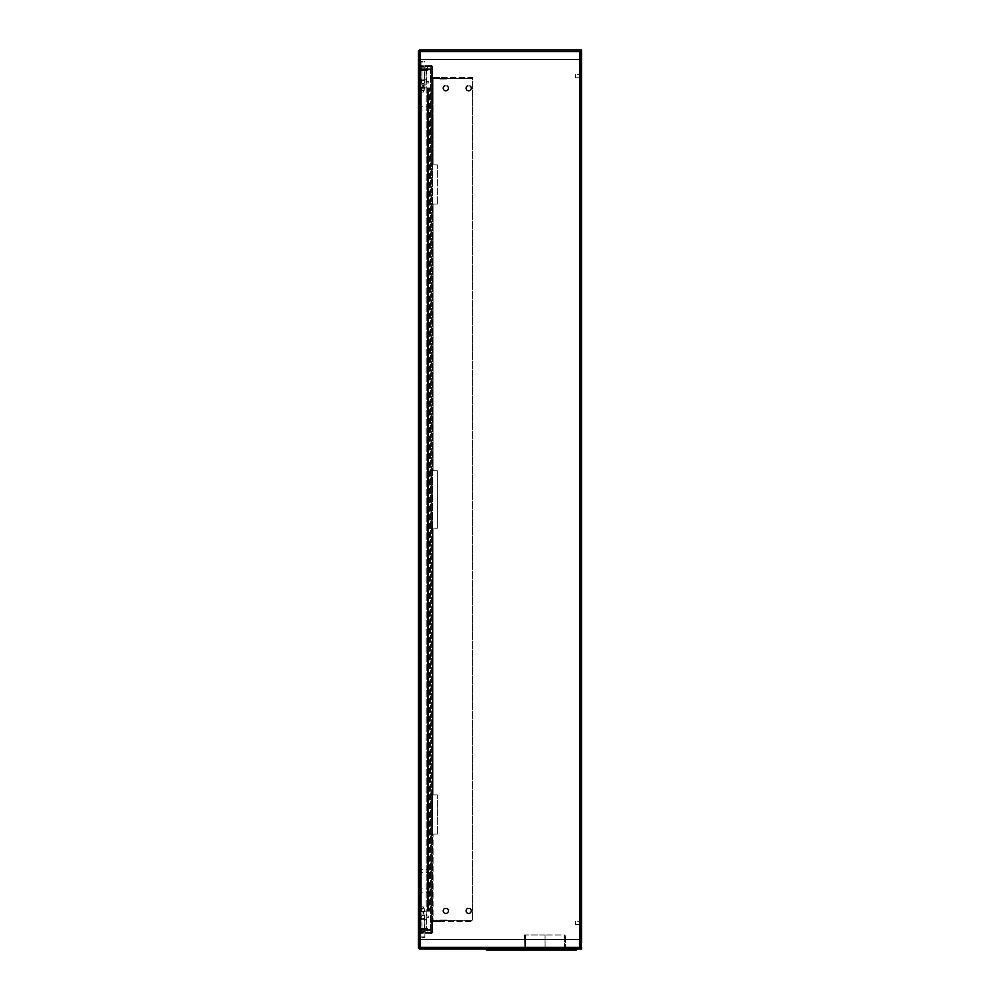 <?xml version="1.0" encoding="UTF-8"?>
<svg xmlns="http://www.w3.org/2000/svg" width="1000" height="1000" viewBox="0 0 1000 1000"><rect width="100%" height="100%" fill="white"/><g stroke="black" fill="none" stroke-linecap="round" stroke-linejoin="round"><path stroke-width="0.75" stroke-dasharray="5 3.75" d="M502.287 948.037L502.287 949.025L499.025 949.025L502.287 949.025L499.025 949.025L502.287 949.025L502.287 948.037L499.025 948.037L499.025 949.025L499.025 948.037L502.287 948.037M574.1 948.037L574.1 949.025L570.837 949.025L574.1 949.025L570.837 949.025L574.1 949.025L570.837 949.025L574.1 949.025L570.837 949.025L574.1 949.025L574.1 948.037L570.837 948.037L570.837 949.025L570.837 948.037L574.1 948.037M465.725 88.188A2.938 2.938 0 0 0 468.663 91.137A2.938 2.938 0 0 0 471.6 88.188A2.938 2.938 0 0 1 468.663 91.137A2.938 2.938 0 0 1 465.725 88.188A2.938 2.938 0 0 0 468.663 91.137A2.938 2.938 0 0 0 471.6 88.188A2.938 2.938 0 0 1 468.663 91.137A2.938 2.938 0 0 1 465.725 88.188A2.938 2.938 0 0 1 468.663 85.25A2.938 2.938 0 0 1 471.6 88.188A2.938 2.938 0 0 0 468.663 85.25A2.938 2.938 0 0 0 465.725 88.188A2.938 2.938 0 0 1 468.663 85.25A2.938 2.938 0 0 1 471.6 88.188A2.938 2.938 0 0 0 468.663 85.25A2.938 2.938 0 0 0 465.725 88.188M442.875 88.188A2.938 2.938 0 0 0 445.812 91.137A2.938 2.938 0 0 0 448.75 88.188A2.938 2.938 0 0 1 445.812 91.137A2.938 2.938 0 0 1 442.875 88.188A2.938 2.938 0 0 0 445.812 91.137A2.938 2.938 0 0 0 448.75 88.188A2.938 2.938 0 0 1 445.812 91.137A2.938 2.938 0 0 1 442.875 88.188A2.938 2.938 0 0 1 445.812 85.25A2.938 2.938 0 0 1 448.75 88.188A2.938 2.938 0 0 0 445.812 85.25A2.938 2.938 0 0 0 442.875 88.188A2.938 2.938 0 0 1 445.812 85.25A2.938 2.938 0 0 1 448.75 88.188A2.938 2.938 0 0 0 445.812 85.25A2.938 2.938 0 0 0 442.875 88.188M442.875 910.825A2.938 2.938 0 0 0 445.812 913.763A2.938 2.938 0 0 0 448.75 910.825A2.938 2.938 0 0 1 445.812 913.763A2.938 2.938 0 0 1 442.875 910.825A2.938 2.938 0 0 0 445.812 913.763A2.938 2.938 0 0 0 448.75 910.825A2.938 2.938 0 0 1 445.812 913.763A2.938 2.938 0 0 1 442.875 910.825A2.938 2.938 0 0 1 445.812 907.887A2.938 2.938 0 0 1 448.75 910.825A2.938 2.938 0 0 0 445.812 907.887A2.938 2.938 0 0 0 442.875 910.825A2.938 2.938 0 0 1 445.812 907.887A2.938 2.938 0 0 1 448.75 910.825A2.938 2.938 0 0 0 445.812 907.887A2.938 2.938 0 0 0 442.875 910.825M465.725 910.825A2.938 2.938 0 0 0 468.663 913.763A2.938 2.938 0 0 0 471.6 910.825A2.938 2.938 0 0 1 468.663 913.763A2.938 2.938 0 0 1 465.725 910.825A2.938 2.938 0 0 0 468.663 913.763A2.938 2.938 0 0 0 471.6 910.825A2.938 2.938 0 0 1 468.663 913.763A2.938 2.938 0 0 1 465.725 910.825A2.938 2.938 0 0 1 468.663 907.887A2.938 2.938 0 0 1 471.6 910.825A2.938 2.938 0 0 0 468.663 907.887A2.938 2.938 0 0 0 465.725 910.825A2.938 2.938 0 0 1 468.663 907.887A2.938 2.938 0 0 1 471.6 910.825A2.938 2.938 0 0 0 468.663 907.887A2.938 2.938 0 0 0 465.725 910.825M470.95 910.825A2.288 2.288 0 0 0 468.663 908.538A2.288 2.288 0 0 0 466.375 910.825A2.288 2.288 0 0 1 468.663 908.538A2.288 2.288 0 0 1 470.95 910.825A2.288 2.288 0 0 1 468.663 913.112A2.288 2.288 0 0 1 466.375 910.825A2.288 2.288 0 0 1 468.663 908.538A2.288 2.288 0 0 1 470.95 910.825A2.288 2.288 0 0 1 468.663 913.112A2.288 2.288 0 0 1 466.375 910.825A2.288 2.288 0 0 1 468.663 908.538A2.288 2.288 0 0 1 470.95 910.825A2.288 2.288 0 0 1 468.663 913.112A2.288 2.288 0 0 1 466.375 910.825A2.288 2.288 0 0 0 468.663 913.112A2.288 2.288 0 0 0 470.95 910.825M448.1 88.188A2.288 2.288 0 0 0 445.812 85.913A2.288 2.288 0 0 0 443.525 88.188A2.288 2.288 0 0 1 445.812 85.913A2.288 2.288 0 0 1 448.1 88.188A2.288 2.288 0 0 1 445.812 90.475A2.288 2.288 0 0 1 443.525 88.188A2.288 2.288 0 0 1 445.812 85.913A2.288 2.288 0 0 1 448.1 88.188A2.288 2.288 0 0 1 445.812 90.475A2.288 2.288 0 0 1 443.525 88.188A2.288 2.288 0 0 1 445.812 85.913A2.288 2.288 0 0 1 448.1 88.188A2.288 2.288 0 0 1 445.812 90.475A2.288 2.288 0 0 1 443.525 88.188A2.288 2.288 0 0 0 445.812 90.475A2.288 2.288 0 0 0 448.1 88.188M448.1 910.825A2.288 2.288 0 0 0 445.812 908.538A2.288 2.288 0 0 0 443.525 910.825A2.288 2.288 0 0 1 445.812 908.538A2.288 2.288 0 0 1 448.1 910.825A2.288 2.288 0 0 1 445.812 913.112A2.288 2.288 0 0 1 443.525 910.825A2.288 2.288 0 0 1 445.812 908.538A2.288 2.288 0 0 1 448.1 910.825A2.288 2.288 0 0 1 445.812 913.112A2.288 2.288 0 0 1 443.525 910.825A2.288 2.288 0 0 1 445.812 908.538A2.288 2.288 0 0 1 448.1 910.825A2.288 2.288 0 0 1 445.812 913.112A2.288 2.288 0 0 1 443.525 910.825A2.288 2.288 0 0 0 445.812 913.112A2.288 2.288 0 0 0 448.1 910.825M470.95 88.188A2.288 2.288 0 0 0 468.663 85.913A2.288 2.288 0 0 0 466.375 88.188A2.288 2.288 0 0 1 468.663 85.913A2.288 2.288 0 0 1 470.95 88.188A2.288 2.288 0 0 1 468.663 90.475A2.288 2.288 0 0 1 466.375 88.188A2.288 2.288 0 0 1 468.663 85.913A2.288 2.288 0 0 1 470.95 88.188A2.288 2.288 0 0 1 468.663 90.475A2.288 2.288 0 0 1 466.375 88.188A2.288 2.288 0 0 1 468.663 85.913A2.288 2.288 0 0 1 470.95 88.188A2.288 2.288 0 0 1 468.663 90.475A2.288 2.288 0 0 1 466.375 88.188A2.288 2.288 0 0 0 468.663 90.475A2.288 2.288 0 0 0 470.95 88.188M422.962 65.338L421 65.338L422.962 65.338M422.962 66.325L421 66.325L422.962 66.325M422.962 932.7L421 932.7L422.962 932.7M422.962 933.675L421 933.675L422.962 933.675M445.812 919.963L440.588 919.963L445.812 919.963L445.812 920.625L440.588 920.625L445.812 920.625M440.588 919.963L440.588 920.625M446.463 919.963L439.938 919.963L446.463 919.963L446.463 920.625L439.938 920.625L446.463 920.625M439.938 919.963L439.938 920.625M440.588 79.05L445.812 79.05L440.588 79.05L440.588 78.4L445.812 78.4L440.588 78.4M445.812 79.05L445.812 78.4M439.938 79.05L446.463 79.05L439.938 79.05L439.938 78.4L446.463 78.4L439.938 78.4M446.463 79.05L446.463 78.4M444.837 77.425L441.562 77.425L444.837 77.425L444.837 78.4L441.562 78.4L444.837 78.4M441.562 77.425L441.562 78.4M441.562 921.6L444.837 921.6L441.562 921.6L441.562 920.625L444.837 920.625L441.562 920.625M444.837 921.6L444.837 920.625M575.413 74.488L575.413 77.75L575.413 74.488L580.625 74.488L580.625 77.75L580.625 74.488M575.413 77.75L580.625 77.75M575.413 921.275L575.413 924.538L575.413 921.275L580.625 921.275L580.625 924.538L580.625 921.275M575.413 924.538L580.625 924.538M581.613 57.838L581.613 56.2L581.613 57.838M580.625 57.838L580.625 56.2L580.625 57.838M581.613 97.662L581.613 96.025L581.613 97.662M580.625 97.662L580.625 96.025L580.625 97.662M580.625 903.75L581.613 903.75L581.613 886.012L581.613 910.175L581.613 903.75L580.625 903.75L580.625 910.175L580.625 886.012L580.625 910.175L580.625 886.012L580.625 903.75L581.613 903.75L580.625 903.75M581.613 901.363L581.613 899.725L581.613 901.363M580.625 901.363L580.625 899.725L580.625 901.363M581.613 941.188L581.613 939.55L581.613 941.188M580.625 941.188L580.625 939.55L580.625 941.188M580.625 106.575L581.613 106.575L581.613 88.85L581.613 113L581.613 95.275L581.613 106.575L580.625 106.575L580.625 113L580.625 88.85L580.625 113L580.625 88.85L580.625 106.575L581.613 106.575L580.625 106.575M433.075 794.938L437.325 794.938L431.45 794.938L431.45 528.237L437.325 528.237L433.075 528.237L437.325 528.237L437.325 470.788L437.325 528.237L431.45 528.237L431.45 794.938L433.075 794.938L432.425 794.938L432.425 528.237L433.075 528.237L432.425 528.237L432.425 794.938L433.075 794.938L433.075 528.237L433.075 794.938M437.325 834.112L433.075 834.112L437.325 834.112L433.075 834.112L437.325 834.112L437.325 794.938L437.325 834.112M437.325 204.075L433.075 204.075L437.325 204.075L433.075 204.075L437.325 204.075L437.325 164.913L433.075 164.913L437.325 164.913L433.075 164.913L437.325 164.913L437.325 204.075M431.45 834.112L433.075 834.112L431.45 834.112L431.45 920.625L431.45 794.938L432.425 794.938L432.425 834.112L433.075 834.112L432.425 834.112L432.425 920.625L432.425 834.112L431.45 834.112L431.45 794.938L432.425 794.938L432.425 834.112L431.45 834.112M433.075 920.625L438.625 920.625L438.625 921.6L433.075 921.6L438.625 921.6L433.075 921.6L438.625 921.6L438.625 920.625L433.075 920.625A1.638 1.638 0 0 0 431.45 922.25A1.638 1.638 0 0 1 433.075 920.625A1.638 1.638 0 0 0 431.45 922.25A1.638 1.638 0 0 1 433.075 920.625L437.975 920.625L437.975 921.6L433.075 921.6A0.65 0.65 0 0 0 432.425 922.25A0.65 0.65 0 0 1 433.075 921.6A0.65 0.65 0 0 0 432.425 922.25A0.65 0.65 0 0 1 433.075 921.6L437.975 921.6L433.075 921.6L437.975 921.6L437.975 920.625L433.075 920.625A1.638 1.638 0 0 0 431.45 922.25A1.638 1.638 0 0 1 433.075 920.625A1.638 1.638 0 0 0 431.45 922.25A1.638 1.638 0 0 1 433.075 920.625L472.575 920.625L472.575 78.4L433.075 78.4A1.638 1.638 0 0 1 431.45 76.762A1.638 1.638 0 0 0 433.075 78.4A1.638 1.638 0 0 1 431.45 76.762A1.638 1.638 0 0 0 433.075 78.4A1.638 1.638 0 0 1 431.45 76.762A1.638 1.638 0 0 0 433.075 78.4A1.638 1.638 0 0 1 431.45 76.762A1.638 1.638 0 0 0 433.075 78.4L472.575 78.4L472.575 920.625L433.075 920.625A1.638 1.638 0 0 0 431.45 922.25L431.45 932.05L431.45 922.25A1.638 1.638 0 0 1 433.075 920.625L472.575 920.625L472.575 921.6L433.075 921.6A0.65 0.65 0 0 0 432.425 922.25A0.65 0.65 0 0 1 433.075 921.6A0.65 0.65 0 0 0 432.425 922.25A0.65 0.65 0 0 1 433.075 921.6A0.65 0.65 0 0 0 432.425 922.25L432.425 932.05L432.425 922.25A0.65 0.65 0 0 1 433.075 921.6L472.575 921.6L472.575 920.625L433.075 920.625L472.575 920.625L472.575 78.4L433.075 78.4A1.638 1.638 0 0 1 431.45 76.762L431.45 66.975L431.45 76.762A1.638 1.638 0 0 0 433.075 78.4L472.575 78.4L472.575 77.425L433.075 77.425A0.65 0.65 0 0 1 432.425 76.762A0.65 0.65 0 0 0 433.075 77.425A0.65 0.65 0 0 1 432.425 76.762A0.65 0.65 0 0 0 433.075 77.425A0.65 0.65 0 0 1 432.425 76.762A0.65 0.65 0 0 0 433.075 77.425A0.65 0.65 0 0 1 432.425 76.762A0.65 0.65 0 0 0 433.075 77.425A0.65 0.65 0 0 1 432.425 76.762L432.425 66.975L432.425 76.762A0.65 0.65 0 0 0 433.075 77.425L472.575 77.425L472.575 78.4L433.075 78.4L472.575 78.4L472.575 920.625L433.075 920.625L433.075 834.112L433.075 920.625M433.075 164.913L431.45 164.913L431.45 78.4L431.45 164.913L433.075 164.913L432.425 164.913L432.425 78.4L432.425 164.913L433.075 164.913L433.075 78.4L433.075 164.913M438.625 77.425L433.075 77.425L438.625 77.425L438.625 78.4L438.625 77.425L433.075 77.425L437.975 77.425L433.075 77.425L437.975 77.425L437.975 78.4L437.975 77.425L433.075 77.425L438.625 77.425L438.625 78.4L438.625 77.425M433.075 470.788L437.325 470.788L433.075 470.788L437.325 470.788L437.325 528.237L437.325 470.788L431.45 470.788L431.45 164.913L432.425 164.913L432.425 528.237L432.425 164.913L431.45 164.913L431.45 470.788L433.075 470.788L432.425 470.788L433.075 470.788L433.075 204.075L431.45 204.075L433.075 204.075L432.425 204.075L433.075 204.075L433.075 470.788M580.625 947.387L580.625 51.638L580.625 947.387L581.613 947.387L580.625 947.387A0.65 0.65 0 0 1 579.975 948.037L581.613 947.387L580.625 947.387L580.625 51.638L579.487 50.975L579.975 50L581.613 50L581.613 50.975L581.613 50L581.613 50.975L420.025 50.975L579.975 50.975L579.487 50L581.613 50L420.025 50L420.025 51.638L581.613 51.638L580.625 51.638L580.625 947.387L419.375 947.387L419.375 51.638L419.375 947.387L418.387 947.387L420.025 948.037L579.975 948.037L579.975 949.025L581.613 949.025L581.613 948.037L579.487 948.037L581.613 948.037L581.613 949.025L579.487 949.025L581.613 949.025L581.613 948.037L420.025 948.037L420.025 949.025L579.975 949.025A1.638 1.638 0 0 0 581.475 948.037M432.425 77.912L432.425 66.812L431.45 66.812L431.45 932.212L431.45 66.812L431.45 77.912L431.45 66.812L432.425 66.812L432.425 932.212L432.425 66.812L432.425 78.4L431.45 77.912L432.425 77.912M432.425 932.212L432.425 921.112L431.45 920.625L432.425 921.112L432.425 932.212L420.025 932.212L432.425 932.212M432.425 920.625L431.45 920.625L432.425 920.625M431.45 528.237L431.45 470.788L432.425 470.788L431.45 470.788L431.45 528.237L432.425 528.237L431.45 528.237M432.425 66.812L420.025 66.812L432.425 66.812M432.425 66.325L420.025 66.325L432.425 66.325L432.425 65.338L420.025 65.338L432.425 65.338L432.425 66.325M430.8 66.325L430.8 66.325A0.65 0.65 0 0 1 431.45 66.975A0.65 0.65 0 0 0 430.8 66.325M430.8 65.338L430.8 65.338A1.638 1.638 0 0 1 432.425 66.975A1.638 1.638 0 0 0 430.8 65.338M432.425 932.7L420.025 932.7L432.425 932.7L432.425 933.675L420.025 933.675L432.425 933.675L432.425 932.7M430.8 932.7L430.8 932.7A0.65 0.65 0 0 0 431.45 932.05A0.65 0.65 0 0 1 430.8 932.7M419.375 51.638A0.65 0.65 0 0 1 420.025 50.975L418.387 51.638L420.025 51.638L418.387 51.638L418.387 947.387L420.025 947.387L420.025 949.025A1.638 1.638 0 0 1 418.387 947.387M418.387 64.2L418.387 66.812L418.387 64.2L419.375 64.2L419.375 66.812L419.375 64.2L418.387 64.2M418.387 66.812L418.387 934.825L418.387 66.812L420.025 66.812L419.375 66.812L419.375 932.212L419.375 66.812L418.387 66.812L420.025 66.812L420.025 932.212L419.375 932.212L419.375 934.825L419.375 932.212L418.387 932.212L420.025 932.212L418.387 932.212L420.025 932.212L420.025 66.812L420.025 932.212L420.025 66.812L418.387 66.812M418.387 934.325L418.387 934.325A1.638 1.638 0 0 1 420.025 932.7A1.638 1.638 0 0 0 418.387 934.325M419.375 934.325L419.375 934.325A0.65 0.65 0 0 1 420.025 933.675A0.65 0.65 0 0 0 419.375 934.325M513.713 949.025L565.938 949.025L513.713 949.025L513.713 948.037L565.938 948.037L513.713 948.037L513.713 949.025M581.613 51.638L581.613 85.25L581.613 51.638L580.625 51.638L581.613 51.638L581.613 947.387L581.613 51.638L579.975 51.638L579.975 50A1.638 1.638 0 0 1 581.613 51.638L581.613 947.387A1.638 1.638 0 0 1 579.975 949.025L579.975 947.387L581.613 947.387L581.613 913.763L580.625 913.763L581.613 913.763M581.613 906.912L581.613 910.175L581.613 906.912L580.625 906.912L581.613 906.912M581.613 92.112L581.613 88.85L581.613 92.112L580.625 92.112L581.613 92.112M420.025 949.025L420.025 948.037A0.65 0.65 0 0 1 419.375 947.387M580.625 51.638L580.625 85.25L580.625 51.638A0.65 0.65 0 0 0 579.975 50.975L579.975 59.462L579.975 51.638L579.975 59.462L420.025 59.462L579.975 59.462L420.025 59.462L420.025 51.638L420.025 59.462L420.025 51.638L420.025 59.462L579.975 59.462L579.975 51.638L579.975 949.025M579.487 948.037L579.487 949.025L579.487 948.037M581.613 939.55L580.625 939.55L581.613 939.55L580.625 939.55L581.613 939.55L581.613 942.812L580.625 942.812L581.613 942.812M420.025 948.037L420.025 50A1.638 1.638 0 0 0 418.387 51.638M420.025 50.975L420.025 50M579.487 50.975L579.487 50L579.487 50.975M581.475 50.975A1.638 1.638 0 0 0 579.975 50M581.613 85.25L580.625 85.25L581.613 85.25M419.375 934.825L418.387 934.825L419.375 934.825M419.375 932.212L418.387 932.212L419.375 932.212M419.375 64.688A0.65 0.65 0 0 0 420.025 65.338A0.65 0.65 0 0 1 419.375 64.688M418.387 64.688A1.638 1.638 0 0 0 420.025 66.325A1.638 1.638 0 0 1 418.387 64.688M430.3 932.7L430.3 933.675L430.3 932.7M430.8 933.675A1.638 1.638 0 0 0 432.425 932.05A1.638 1.638 0 0 1 430.8 933.675M430.3 66.325L430.3 65.338L430.3 66.325M439.613 920.625L434.387 920.625L439.613 920.625L439.613 921.6L434.387 921.6L439.613 921.6L439.613 920.625M439.613 78.4L434.387 78.4L439.613 78.4L439.613 77.425L434.387 77.425L439.613 77.425L439.613 78.4M432.425 921.112L431.45 921.112L432.425 921.112M432.425 78.4L431.45 78.4L432.425 78.4M579.975 947.387L579.975 939.55L420.025 939.55L420.025 947.387L579.975 947.387L579.975 939.55L420.025 939.55L420.025 947.387L420.025 51.638L420.025 947.387L579.975 947.387L579.975 939.55L420.025 939.55L579.975 939.55L579.975 947.387L579.975 51.638L579.975 947.387L420.025 947.387L579.975 947.387M580.625 95.275L581.613 95.275L580.625 95.275M580.625 892.438L581.613 892.438L580.625 892.438M434.387 77.425L434.387 78.4L434.387 77.425M437.975 77.425L437.975 78.4L437.975 77.425M431.45 76.762L432.425 76.762L431.45 76.762M434.387 920.625L434.387 921.6L434.387 920.625M431.45 922.25L432.425 922.25L431.45 922.25M437.975 920.625L437.975 921.6L437.975 920.625M564.637 949.025L564.637 934.987L565.612 934.987L565.612 948.7L565.938 948.037L565.938 949.025L576.388 949.025L576.388 950L564.637 949.675L564.637 934.987L565.612 934.987L565.612 948.7L576.388 949.025M438.625 920.625L438.625 921.6L438.625 920.625M432.425 204.075L431.45 204.075L432.425 204.075M425.25 69.262L421.325 69.262L425.25 69.262L425.25 68.275L421.325 68.275L425.25 68.275M421.325 69.262L421.325 68.275M425.25 930.738L421.325 930.738L425.25 930.738L425.25 929.762L421.325 929.762L425.25 929.762M421.325 930.738L421.325 929.762M424.913 84.925L421 84.925L424.913 84.925L424.913 69.262L421 69.262L424.913 69.262L424.913 68.275L421 68.275L424.913 68.275L424.913 66.975L421 66.975L424.913 66.975M421 84.925L421 69.262L424.913 69.262L421 69.262L421 66.975M424.913 932.05L424.913 930.738L421 930.738L424.913 930.738L424.913 929.762L421 929.762L424.913 929.762L421 929.762L424.913 929.762L424.913 914.087L421 914.087L421 930.738L424.913 930.738L421 930.738L421 932.05L424.913 932.05L421 932.05M424.75 81.662A1.8 1.8 0 0 1 422.962 83.462A1.8 1.8 0 0 1 421.163 81.662A1.8 1.8 0 0 1 422.962 79.875A1.8 1.8 0 0 1 424.75 81.662A1.8 1.8 0 0 1 422.962 83.462A1.8 1.8 0 0 1 421.163 81.662A1.8 1.8 0 0 1 422.962 79.875A1.8 1.8 0 0 1 424.75 81.662A1.8 1.8 0 0 0 422.962 79.875A1.8 1.8 0 0 0 421.163 81.662A1.8 1.8 0 0 0 422.962 83.462A1.8 1.8 0 0 0 424.75 81.662A1.8 1.8 0 0 0 422.962 79.875A1.8 1.8 0 0 0 421.163 81.662A1.8 1.8 0 0 0 422.962 83.462A1.8 1.8 0 0 0 424.75 81.662M424.75 917.35A1.8 1.8 0 0 1 422.962 919.15A1.8 1.8 0 0 1 421.163 917.35A1.8 1.8 0 0 1 422.962 915.562A1.8 1.8 0 0 1 424.75 917.35A1.8 1.8 0 0 1 422.962 919.15A1.8 1.8 0 0 1 421.163 917.35A1.8 1.8 0 0 1 422.962 915.562A1.8 1.8 0 0 1 424.75 917.35A1.8 1.8 0 0 1 422.962 919.15A1.8 1.8 0 0 1 421.163 917.35A1.8 1.8 0 0 1 422.962 915.562A1.8 1.8 0 0 1 424.75 917.35A1.8 1.8 0 0 1 422.962 919.15A1.8 1.8 0 0 1 421.163 917.35A1.8 1.8 0 0 1 422.962 915.562A1.8 1.8 0 0 1 424.75 917.35M431.125 108.438L431.125 106.8L431.125 108.438M419.375 108.438L419.375 106.8L419.375 108.438M431.125 871L431.125 872.638L431.125 871M419.375 871L419.375 872.638L419.375 871M431.125 890.588L431.125 888.95L431.125 890.588M419.375 890.588L419.375 888.95L419.375 890.588M420.35 911.15L420.35 87.863L420.35 911.15L420.35 87.863L419.375 87.863L419.375 911.15L419.375 87.863L419.375 911.15L419.375 87.863L428.512 87.863L419.375 87.863L427.525 87.863L427.525 911.15L419.375 911.15L428.512 911.15L420.35 911.15L421.325 911.15L421.325 87.863L421.325 911.15L429.487 911.15L427.525 911.15L427.525 87.863L420.35 87.863L420.35 911.15M419.375 815.837L419.375 825.55L419.375 813.225L419.375 815.837L418.387 815.837L418.387 825.55L418.387 813.225L418.387 815.837L419.375 815.837M419.375 803.5L419.375 813.225L419.375 803.5L419.375 804.737L419.375 803.5L418.387 803.5L418.387 813.225L418.387 803.5L418.387 804.737L418.387 803.5L419.375 803.5M419.375 824.325L419.375 825.55L419.375 824.325L418.387 824.325L418.387 825.55L418.387 824.325L419.375 824.325M419.375 197.475L419.375 187.763L419.375 197.475L418.387 197.475L418.387 187.763L418.387 197.475L419.375 197.475M419.375 185.15L419.375 175.425L419.375 185.15L418.387 185.15L418.387 187.763L418.387 175.425L418.387 185.15L419.375 185.15M419.375 176.663L419.375 175.425L419.375 176.663L418.387 176.663L418.387 175.425L418.387 176.663L419.375 176.663M419.375 929.112L419.375 69.912L419.375 929.112L420.025 929.112L418.387 929.112L418.387 69.912L418.387 929.112L420.025 929.112L418.387 929.112A1.638 1.638 0 0 0 420.025 930.738A1.638 1.638 0 0 1 418.387 929.112L419.375 929.112A0.65 0.65 0 0 0 420.025 929.762A0.65 0.65 0 0 1 419.375 929.112A0.65 0.65 0 0 0 420.025 929.762L426.225 929.762L426.225 930.738L426.225 929.762L431.45 929.762L420.025 929.762L426.225 929.762L426.225 930.738L426.875 928.787L420.025 928.787L419.375 906.912L419.375 929.112A0.65 0.65 0 0 0 420.025 929.762L420.025 928.787L419.375 929.112M420.025 69.912L418.387 69.912A1.638 1.638 0 0 1 420.025 68.275A1.638 1.638 0 0 0 418.387 69.912L419.375 69.912A0.65 0.65 0 0 1 420.025 69.262A0.65 0.65 0 0 0 419.375 69.912L426.225 69.912L426.225 929.112L420.025 929.112L430.462 929.112L430.462 69.912L420.025 69.912L426.225 69.912L426.225 929.112L420.025 929.112L430.462 929.112L430.462 69.912L420.025 69.912L420.025 929.112L420.025 69.912M420.35 67.3L425.9 66.975L420.025 66.975L425.9 66.975L420.025 66.975L419.375 68.275L419.375 67.3L420.35 67.3L420.35 68.275L419.375 68.275L431.45 68.275L431.45 69.262L420.025 69.262L431.45 69.262L431.45 68.275L426.225 68.275L426.875 70.237L420.35 70.237L420.35 84.925L419.375 84.925L419.375 92.112L419.375 70.237A0.975 0.975 0 0 1 420.35 69.262L426.875 69.262L426.875 70.237M431.45 930.738L420.025 930.738L431.45 930.738L431.45 929.762L431.45 930.738M420.35 68.275L426.225 68.275L426.225 69.262L426.225 68.275L426.225 69.262L427.863 69.262L427.525 67.3L427.863 70.237L427.525 69.262L427.525 70.237L421.975 70.562L421.975 79.7L419.375 79.7L421.975 79.7L421.975 70.562L419.375 70.562L421.975 70.562M419.375 196.25L418.387 196.25L419.375 196.25M419.375 187.763L418.387 187.763L419.375 187.763M419.375 175.425L418.387 175.425L419.375 175.425M419.375 825.55L418.387 825.55L419.375 825.55M419.375 813.225L418.387 813.225L419.375 813.225M419.375 804.737L418.387 804.737L419.375 804.737M429.487 87.863L428.512 87.863L429.487 87.863L429.487 911.15L429.487 87.863M428.512 911.15L428.512 87.863L428.512 911.15M422.962 87.537A1.3 1.3 0 0 0 421.65 88.85A1.3 1.3 0 0 0 422.962 90.15A1.3 1.3 0 0 0 424.263 88.85A1.3 1.3 0 0 0 422.962 87.537M422.962 90.8A1.963 1.963 0 0 1 421 88.85A1.963 1.963 0 0 1 422.962 86.888L421 88.85A1.963 1.963 0 0 0 422.962 90.8A1.963 1.963 0 0 0 424.913 88.85L422.962 86.888A1.963 1.963 0 0 1 424.913 88.85A1.963 1.963 0 0 1 422.962 90.8M422.962 61.425L421.65 61.425L422.962 61.425M422.962 62.075L421 62.075L422.962 62.075M421.037 88.462L421 88.85A1.963 1.963 0 0 0 423.237 90.787L423.612 91.788L423.237 90.787A1.963 1.963 0 0 1 421 88.85L422.962 84.925L424.913 88.85L421 88.85A1.963 1.963 0 0 1 423.237 86.912L423.237 86.912A1.963 1.963 0 0 0 421 88.85L421 62.075L421.65 61.425M421.488 82.312A1.638 1.638 0 0 1 423.125 80.688A1.638 1.638 0 0 1 424.75 82.312A1.638 1.638 0 0 1 423.125 83.95A1.638 1.638 0 0 1 421.488 82.312A1.638 1.638 0 0 1 423.125 80.688A1.638 1.638 0 0 1 424.75 82.312A1.638 1.638 0 0 1 423.125 83.95A1.638 1.638 0 0 1 421.488 82.312M426.875 82.312L426.875 82.975L426.875 82.312M428.837 82.312L428.837 82.975L428.837 82.312M424.913 68.275L421 68.275L424.913 68.275M424.263 70.562L426.875 70.562L426.875 84.925L423.612 84.925L423.612 86.587L423.612 84.925L419.375 84.925L419.375 70.237A0.975 0.975 0 0 1 420.35 69.262L424.263 69.262L424.263 79.7L424.263 70.562L427.525 70.562L426.875 70.562L426.875 79.7L421.975 79.7M420.35 84.925L426.875 84.925L426.875 79.7L424.263 79.7M423.288 92.112L419.375 92.112L423.288 92.112M424.263 70.237L424.263 69.262L427.525 69.262M428.837 916.7L428.837 917.35L428.837 916.7M426.875 916.7L426.875 917.35L426.875 916.7M424.75 916.7A1.638 1.638 0 0 0 423.125 915.075A1.638 1.638 0 0 0 421.488 916.7A1.638 1.638 0 0 0 423.125 918.337A1.638 1.638 0 0 0 424.75 916.7A1.638 1.638 0 0 0 423.125 915.075A1.638 1.638 0 0 0 421.488 916.7A1.638 1.638 0 0 0 423.125 918.337A1.638 1.638 0 0 0 424.75 916.7M421.037 910.55L421 910.175A1.963 1.963 0 0 0 423.237 912.113L423.612 914.087L423.237 912.113A1.963 1.963 0 0 1 421 910.175L422.962 912.138A1.963 1.963 0 0 1 421 910.175A1.963 1.963 0 0 1 422.962 908.213A1.963 1.963 0 0 0 421 910.175L424.913 910.175L422.962 914.087L421 910.175A1.963 1.963 0 0 1 423.237 908.238A1.963 1.963 0 0 0 421 910.175L421 936.938L422.962 936.938L421 936.938L422.962 937.6L421.65 937.6M421.975 928.45L421.975 919.312L419.375 919.312L421.975 919.312L421.975 928.45L419.375 928.45L424.263 928.45L424.263 929.762L420.025 929.762M420.35 930.738L426.225 930.738L419.375 930.738L419.375 931.725L420.35 931.725L420.35 930.738L419.375 930.738L419.375 931.725L427.863 931.388L427.525 928.45L427.863 929.762L424.263 929.762L424.263 928.45L427.525 928.45L426.875 928.45L426.875 914.087L426.875 919.312L424.263 919.312L424.263 928.45L424.263 919.312L421.975 919.312M420.35 931.725L427.525 931.725L427.863 929.762L426.225 929.762L426.875 928.787M424.263 928.45L426.875 928.45L426.875 919.312L424.263 919.312M423.612 907.913L423.612 907.237L423.612 907.913M420.025 914.087L426.875 914.087L419.375 914.087L419.375 928.787M423.288 906.912L419.375 906.912L423.288 906.912M421 914.087L424.913 914.087M420.025 932.05L425.9 932.05L420.025 932.05M422.962 908.863A1.3 1.3 0 0 0 421.65 910.175A1.3 1.3 0 0 0 422.962 911.475A1.3 1.3 0 0 0 424.263 910.175A1.3 1.3 0 0 0 422.962 908.863M422.962 936.938L424.913 936.938L422.962 936.938M422.962 912.138L424.913 910.175A1.963 1.963 0 0 0 422.962 908.213A1.963 1.963 0 0 1 424.913 910.175A1.963 1.963 0 0 1 422.962 912.138M422.962 937.6L424.263 937.6L422.962 937.6M564.575 949.025L564.575 934.975L545.05 934.975L564.575 934.975L564.575 950L545.05 950L545.05 934.975L545.05 949.025L545.05 934.975L525.525 934.975L545.05 934.975L545.05 950L525.525 950L525.525 934.975L525.525 949.025M509.787 950L491.512 950L509.787 950L491.512 950L509.787 950L509.787 949.025L491.512 949.025L509.787 949.025L491.512 949.025L509.787 949.025L509.787 950M486.287 950L525.138 950L525.462 934.987L524.487 934.987L524.163 949.025L486.287 949.025L486.287 950M525.462 949.025L525.462 934.987L524.487 934.987L524.163 949.025L486.287 949.025M491.512 950L491.512 949.025L491.512 950M574.1 950L574.1 949.025L574.1 950L570.837 950L570.837 949.025L570.837 950L574.1 950M430.8 66.812L430.8 932.212L430.8 66.812M420.025 51.638L579.975 51.638L420.025 51.638M580.625 109.738L581.613 109.738L580.625 109.738M580.625 889.287L581.613 889.287L580.625 889.287M420.35 69.262L420.35 70.237L419.375 70.237M427.525 929.762L427.525 928.787L424.263 928.787M421 66.325L421 65.338L421 66.325M421 933.675L421 932.7L421 933.675M580.625 56.2L581.613 56.2L580.625 56.2M580.625 96.025L581.613 96.025L580.625 96.025M580.625 899.725L581.613 899.725L580.625 899.725M580.625 59.462L581.613 59.462L580.625 59.462M580.625 113L581.613 113L580.625 113M580.625 88.85L581.613 88.85L580.625 88.85M580.625 99.288L581.613 99.288L580.625 99.288M580.625 886.012L581.613 886.012L580.625 886.012M580.625 910.175L581.613 910.175L580.625 910.175M580.625 902.987L581.613 902.987L580.625 902.987M424.913 933.675L424.913 932.7L424.913 933.675M424.913 66.325L424.913 65.338L424.913 66.325M431.125 106.8L419.375 106.8M431.125 869.375L419.375 869.375M431.125 888.95L419.375 888.95M431.125 892.225L419.375 892.225M431.125 872.638L419.375 872.638M431.125 110.062L419.375 110.062M424.875 88.462L424.913 62.075L424.263 61.425M426.875 81.662L428.837 81.662M426.875 82.975L428.837 82.975M428.837 917.35L426.875 917.35M428.837 916.05L426.875 916.05M424.263 937.6L424.913 936.938L424.875 910.55"/><path stroke-width="1.5" d="M580.625 51.638A0.65 0.65 0 0 0 579.975 50.975L581.613 50.975L581.613 50L579.975 50L579.975 51.638L420.025 51.638L420.025 50L579.975 50M418.387 947.387L418.387 51.638L420.025 51.638L420.025 947.387L579.975 947.387L579.975 949.025L420.025 949.025L420.025 947.387L418.387 947.387A1.638 1.638 0 0 0 420.025 949.025M580.625 947.387A0.65 0.65 0 0 1 579.975 948.037L581.613 948.037L581.613 949.025L579.975 949.025M581.475 948.037A1.638 1.638 0 0 0 581.613 947.387L579.975 947.387L579.975 51.638L581.613 51.638A1.638 1.638 0 0 0 581.475 50.975M581.613 942.812L581.613 51.638M419.375 947.387A0.65 0.65 0 0 0 420.025 948.037M581.613 913.763L581.613 939.55M420.025 50.975A0.65 0.65 0 0 0 419.375 51.638M420.025 50A1.638 1.638 0 0 0 418.387 51.638M564.575 949.025L564.575 950L545.05 950L545.05 949.025L545.05 950L525.525 950L525.525 949.025M486.287 949.025L486.287 950L525.138 950L525.462 949.025M576.388 949.025L576.388 950L564.963 950L564.637 949.025"/></g></svg>
